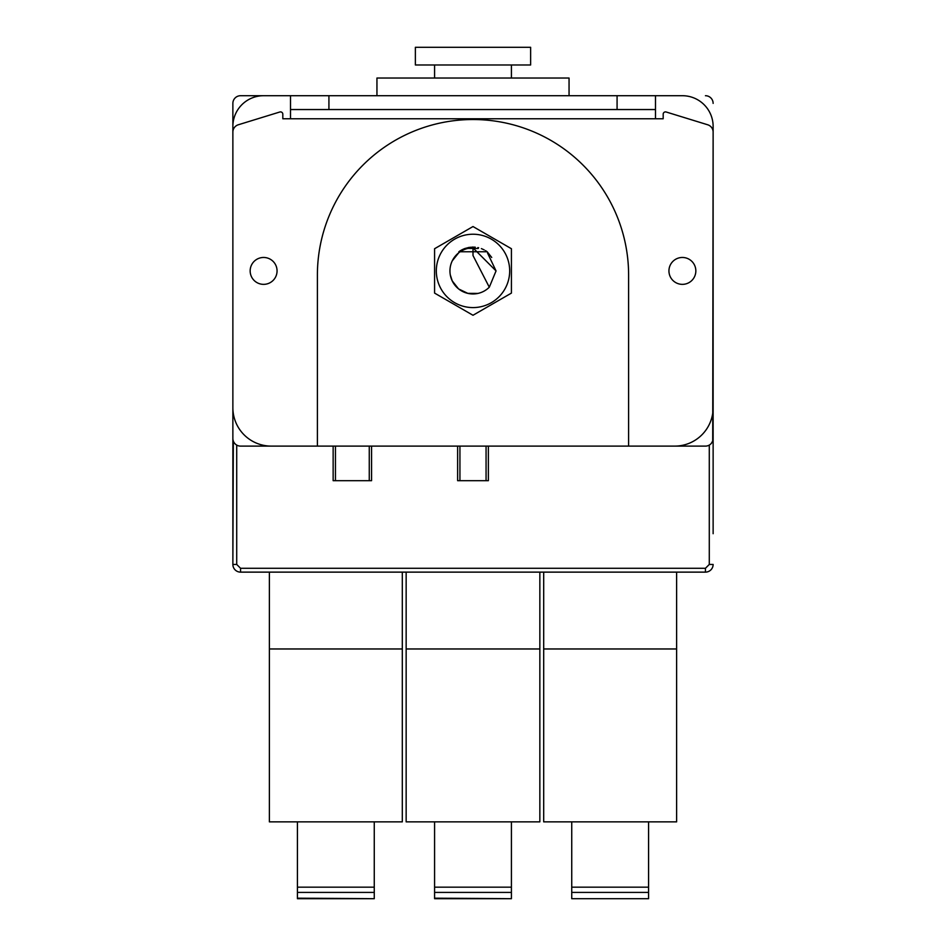 <?xml version="1.0" encoding="UTF-8"?>
<svg xmlns="http://www.w3.org/2000/svg" width="946" height="946" viewBox="0 0 946 946"><rect width="100%" height="100%" fill="white"/><g stroke="black" fill="none" stroke-linecap="round" stroke-linejoin="round"><path stroke-width="1.42" d="M240.556 95.712L290.505 95.712L240.556 95.712A7.686 7.686 0 0 0 232.87 103.398L232.87 438.424A7.686 7.686 0 0 0 240.556 446.11L705.444 446.11A7.686 7.686 0 0 0 713.13 438.424L713.13 126.445A30.733 30.733 0 0 0 682.397 95.712L655.495 95.712L682.397 95.712M457.628 446.11L457.628 480.686L488.373 480.686L488.373 446.11M333.146 446.11L333.146 480.686L371.565 480.686L371.565 446.11M711.333 443.355L712.657 441.084M712.716 440.919L713.13 126.445M232.87 103.398L232.87 564.443A7.686 7.686 0 0 0 240.556 572.129L705.444 572.129A7.686 7.686 0 0 0 713.13 564.443L709.287 564.443L709.287 445.081M233.331 441.049L232.87 564.443L236.713 564.443L236.713 445.081L236.713 564.443L240.556 568.286L705.444 568.286L709.287 564.443M713.13 103.398A7.686 7.686 0 0 0 705.444 95.712M705.444 572.129L705.444 568.286M263.603 95.712A30.733 30.733 0 0 0 232.87 126.445M487.521 253.008L496.047 270.911L473 247.864A23.047 23.047 0 0 0 451.703 279.732A23.047 23.047 0 0 0 489.295 287.206L473 255.538L473 247.852L496.047 270.911L489.319 287.182M478.014 293.414L467.785 293.366M458.514 288.849L452.2 280.856M458.585 288.897L456.8 287.312M467.868 293.378L458.704 288.991M452.247 280.938L450.308 274.955M456.22 255.101L458.597 252.913M452.259 260.86L458.656 252.866M467.974 248.408L478.238 248.455M374.261 821.861L374.261 898.7L297.422 898.18L297.422 892.421L374.261 892.421M297.422 821.861L297.422 892.421M269.374 572.129L269.374 821.861L402.31 821.861L402.31 572.129M269.374 648.968L402.31 648.968M571.739 821.861L571.739 898.7L648.578 898.7L648.578 821.861M543.69 572.129L543.69 821.861L676.627 821.861L676.627 572.129M543.69 648.968L676.627 648.968M511.419 821.861L511.419 898.7L434.581 898.18L434.581 892.421L511.419 892.421M434.581 821.861L434.581 892.421M406.153 572.129L406.153 821.861L539.847 821.861L539.847 572.129M406.153 648.968L539.847 648.968M655.495 109.547L617.076 109.547L617.076 95.712L655.495 95.712L655.495 118.758L663.181 118.758L663.181 114.194A2.306 2.306 0 0 1 666.161 111.995L707.703 124.777A7.686 7.686 0 0 1 713.13 132.121L713.13 407.691A38.419 38.419 0 0 1 674.711 446.11L628.605 446.11L628.605 275.132A155.605 155.605 0 0 0 473 119.527A155.605 155.605 0 0 0 317.395 275.132L317.395 446.11L271.289 446.11A38.419 38.419 0 0 1 232.87 407.691L232.87 533.71M617.076 109.547L290.505 109.547L290.505 118.758L282.819 118.758L282.819 114.194A2.306 2.306 0 0 0 279.839 111.995L238.297 124.777A7.686 7.686 0 0 0 232.87 132.121M250.158 270.911A13.445 13.445 0 0 0 263.603 284.356A13.445 13.445 0 0 0 277.06 270.911A13.445 13.445 0 0 0 263.603 257.466A13.445 13.445 0 0 0 250.158 270.911M668.94 270.911A13.445 13.445 0 0 0 682.397 284.356A13.445 13.445 0 0 0 695.842 270.911A13.445 13.445 0 0 0 682.397 257.466A13.445 13.445 0 0 0 668.94 270.911M617.076 95.712L328.924 95.712L328.924 109.547M290.505 109.547L290.505 95.712L328.924 95.712M461.494 250.051L458.822 251.766L487.178 251.766L485.499 250.631M484.222 249.898L481.384 248.609M475.247 247.19L471.888 247.107M470.588 247.213L464.723 248.573L470.588 247.213M464.155 248.786L461.825 249.874L464.155 248.786M486.989 251.624L485.653 250.725L486.989 251.624M469.299 247.379L460.714 250.501L468.424 247.533M478.57 247.746L477.872 247.592M462.464 249.543L469.204 247.391L464.924 248.502M464.533 248.644L462.31 249.626M478.617 247.757L477.943 247.604M473 234.23A36.681 36.681 0 0 0 436.319 270.911A36.681 36.681 0 0 0 473 307.592A36.681 36.681 0 0 0 509.681 270.911A36.681 36.681 0 0 0 473 234.23M487.178 251.766L491.731 257.466M460.454 250.655L459.709 251.139M473 226.543L434.581 248.727L434.581 293.094L473 315.266L511.419 293.094L511.419 248.727L473 226.543M569.054 95.712L569.054 78.033L376.946 78.033L376.946 95.712M530.635 64.978L415.365 64.978L415.365 47.3L530.635 47.3L530.635 64.978M713.13 132.121L713.13 533.71M459.933 446.11L459.933 480.686M486.067 446.11L486.067 480.686M335.452 446.11L335.452 480.686M369.259 446.11L369.259 480.686M240.556 568.286L240.556 572.129M297.422 887.171L374.261 887.171M571.739 887.171L648.578 887.171M571.739 892.421L648.578 892.421M434.581 887.171L511.419 887.171M655.495 118.758L290.505 118.758M297.422 898.7L374.261 898.7M571.739 898.7L648.578 898.7M434.581 898.7L511.419 898.7M511.419 64.978L511.419 78.033M434.581 64.978L434.581 78.033"/></g></svg>
